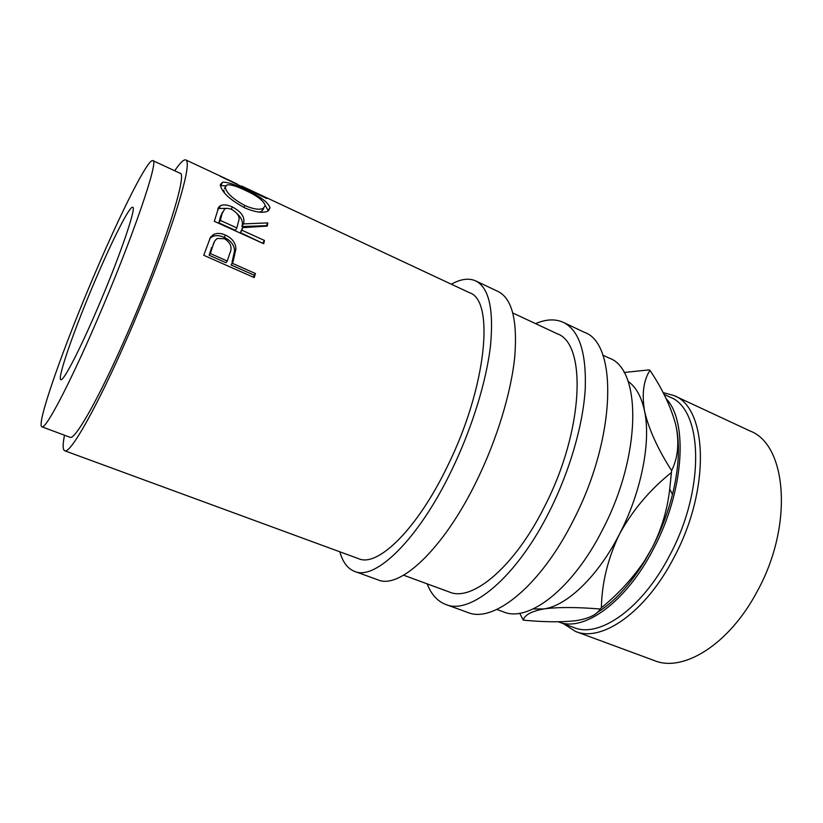 <?xml version="1.0" encoding="UTF-8"?>
<svg xmlns="http://www.w3.org/2000/svg" width="823" height="823" viewBox="0 0 823 823"><rect width="100%" height="100%" fill="white"/><g stroke="black" fill="none" stroke-linecap="round" stroke-linejoin="round"><path stroke-width="1.23" d="M233.423 260.161L232.425 263.329L255.469 273.545L254.214 277.577L203.744 255.284L210.523 237.147L213.713 234.432C217.21 232.878 221.171 233.125 225.574 235.162C232.24 238.279 235.687 242.867 235.923 248.906L233.423 260.161L231.14 264.996L254.142 275.17L253.494 277.269M267.773 222.899L267.29 226.099L242.528 227.662L241.911 230.214L264.45 240.47L263.699 243.711L214.33 221.315L218.702 207.211L220.513 205.647C223.558 204.289 227.518 204.742 232.415 207.005C241.736 211.984 245.398 217.622 243.392 223.907L267.773 222.899L266.127 226.13M220.348 184.774L222.539 182.222C227.014 181.934 234.298 184.229 244.4 189.105C259.492 195.864 268.031 202.077 270.016 207.746L267.341 211.377C262.208 213.27 254.636 212.087 244.637 207.818C229.442 199.505 221.346 191.821 220.348 184.774M64.503 435.213C62.641 444.626 62.702 449.811 64.688 450.757L358.663 558.714C377.592 567.428 416.963 529.621 447.342 466.476C486.722 387.232 494.829 300.22 469.511 292.721L241.653 186.06L266.673 198.518L220.039 176.173L237.127 183.971M221.006 185.309L220.348 185M64.688 450.757C69.945 454.728 97.145 407.148 127.997 336.196C146.741 293.194 164.662 246.694 175.412 213.486C186.039 179.918 189.527 162.069 185.875 159.95C183.807 159.209 180.083 162.82 174.713 170.762M41.911 426.818L69.976 437.25C74.79 440.85 99.634 397.231 127.544 332.986C163.016 252.136 188.21 172.624 180.011 173.221L152.841 160.629C148.078 158.314 121.465 211.316 95.807 271.436C64.708 343.664 35.831 424.658 41.911 426.818C45.409 429.956 69.039 385.421 96.97 320.486C132.4 238.732 159.467 159.251 152.841 160.629M95.972 278.575C75.325 326.505 56.838 378.755 60.84 379.681C63.206 381.666 78.854 351.874 96.733 310.24C119.201 258.319 136.916 206.707 132.698 207.262C129.797 205.616 112.895 238.979 95.972 278.575M339.858 551.801C342.697 562.14 347.615 568.672 354.62 571.409L377.922 579.855C399.505 589.638 443.309 549.558 476.527 481.167C496.897 439.677 511.186 392.55 514.756 356.719C517.574 320.229 512.009 298.492 498.09 291.496L475.684 280.9C468.812 277.855 460.705 278.966 451.364 284.223M354.62 571.409C375.154 580.832 418.053 539.96 451.333 470.921C471.733 429.02 486.393 381.605 490.498 345.711C493.893 309.191 488.955 287.587 475.684 280.9M427.137 583.857C431.252 594.401 437.466 601.274 445.799 604.483L467.773 612.456C493.255 623.546 540.32 586.388 573.261 520.537C616.293 437.846 617.867 343.52 584.495 332.369L563.364 322.369C555.227 318.717 545.958 319.139 535.578 323.645M445.799 604.483C470.355 615.265 516.649 577.407 549.661 510.939C569.928 470.602 583.198 424.349 585.246 388.703C586.429 352.357 579.135 330.239 563.364 322.369M575.544 631.457L654.408 660.602C683.059 672.628 729.147 644.594 757.109 591.552C793.845 525.424 786.798 444.626 750.092 431.005L673.872 395.513C707.502 407.55 710.907 489.037 673.924 557.572C645.674 612.466 601.592 642.578 575.544 631.457L563.405 623.669M558.375 621.807L573.857 627.538C599.237 638.401 642.207 608.866 669.768 555.247C705.815 488.327 702.667 408.784 669.901 397.077L663.966 394.32M663.06 392.571L673.872 395.513M558.57 621.869C583.435 632.558 625.994 602.611 653.606 548.643C684.201 491.197 688.265 421.479 666.136 398.661M628.072 381.316C636.025 386.964 641.518 396.892 644.553 411.089C651.178 441.57 641.384 492.051 619.482 534.117C597.899 576.511 566.903 605.851 543.828 608.938L533.211 608.938M496.835 609.442L503.655 611.952C528.366 622.661 572.551 589.217 602.518 529.786C641.652 455.376 641.58 369.239 609.401 358.2L602.817 355.114M512.863 313.007L557.15 333.737C586.85 343.5 583.98 430.018 544.733 506.207C514.601 567.016 472.124 602.055 449.492 592.066L403.599 575.205M671.619 470.633C657.783 449.029 648.761 429.184 644.553 411.089C641.714 393.908 643.514 380.329 649.975 370.36C662.505 389.032 671.157 407.364 675.909 425.368C679.438 442.702 678.008 457.783 671.619 470.633L669.727 488.996C667.453 509.406 661.651 528.922 652.3 547.532L644.481 560.885C632.506 578.528 618.135 594.155 601.387 607.796L600.101 608.999C596.953 614.771 588.733 618.68 575.442 620.737C561.193 622.301 543.818 622.106 523.305 620.151C524.436 615.059 531.277 611.314 543.828 608.938C557.603 607.045 576.367 607.076 600.101 608.999M624.05 372.48L649.11 369.887L649.975 370.36M601.387 607.796C601.829 582.951 607.858 558.385 619.482 534.117C632.537 510.311 649.779 489.839 671.218 472.69M519.673 613.248L523.305 620.151M676.65 428.978C679.993 447.506 678.605 469.357 672.473 494.53C667.865 512.75 661.136 530.413 652.3 547.532L644.882 560.761C629.914 585.009 613.968 602.292 597.035 612.59M244.915 205.565C252.98 209.032 259.029 210.019 263.051 208.517L265.243 205.585C263.895 200.874 257.043 195.689 244.678 190.031C236.499 186.132 230.666 184.414 227.189 184.877L225.265 186.986C226.016 192.623 232.57 198.816 244.915 205.565L243.906 207.478M221.973 213.99L220.338 220.41L236.859 227.92L238.433 221.675C240.347 217.354 238.166 213.322 231.901 209.567C228.948 208.27 226.531 208.065 224.669 208.939L220.482 216.624L222.498 212.139M212.951 245.521L210.349 253.546L227.251 261.045L229.792 253.412C232.518 247.651 230.779 242.764 224.556 238.742L217.344 238.454C215.081 240.049 213.62 242.394 212.951 245.521L214.474 241.612M224.484 188.59L225.265 186.986M223.722 190.164L224.586 193.107M259.111 212.087L261.56 211.532L263.669 208.713M220.338 220.41L218.877 222.899L220.482 216.624M236.859 227.92L235.378 230.378L218.877 222.899M210.349 253.546L209.124 255.243L211.665 247.414M227.251 261.045L225.986 262.712L209.124 255.243M220.43 184.249L221.315 184.702M265.243 205.637L268.432 210.811M220.389 185.628L225.625 185.803M262.825 243.31L240.419 232.672L242.528 227.662M237.61 214.103C241.911 218.434 243.33 222.57 241.88 226.51L266.189 225.697M217.663 209.412L218.939 208.476L227.086 208.404M209.659 238.629L212.241 236.623C215.739 235.08 219.71 235.327 224.165 237.384C230.821 240.481 234.277 244.997 234.545 250.912L232.127 261.899M270.016 207.746L268.483 210.77M244.4 189.105L244.092 189.763M264.45 240.47L262.928 242.878M241.911 230.214L240.419 232.672M243.392 223.907L241.88 226.51M232.415 207.005L231.191 209.268M218.702 207.211L218.074 208.373M255.469 273.545L254.142 275.17M232.425 263.329L231.14 264.996M235.923 248.906L234.545 250.912M225.574 235.162L224.165 237.384M232.611 181.832L185.875 159.95M672.473 494.53L669.727 488.996M261.56 211.532L263.051 208.517M222.539 182.222L220.924 185.473M218.939 208.476L220.513 205.647M212.241 236.623L213.713 234.432"/></g></svg>
